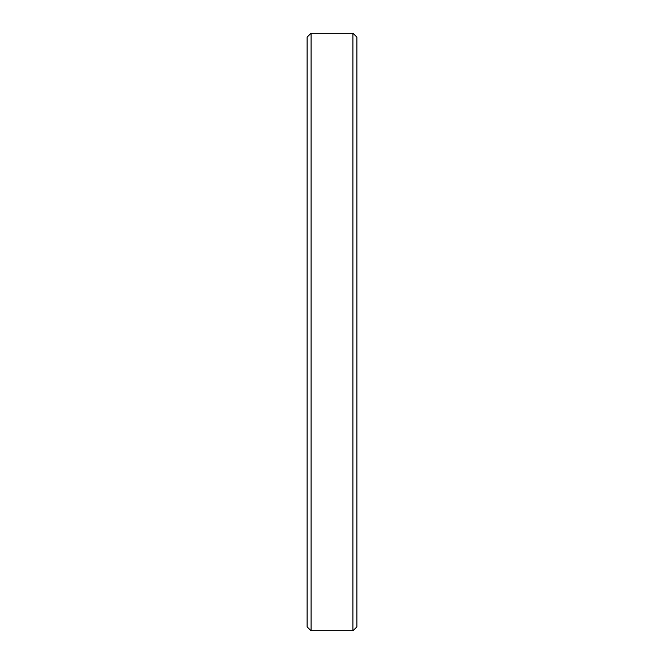 <?xml version="1.0" encoding="UTF-8"?>
<svg xmlns="http://www.w3.org/2000/svg" width="664" height="664" viewBox="0 0 664 664"><rect width="100%" height="100%" fill="white"/><g stroke="black" fill="none" stroke-linecap="round" stroke-linejoin="round"><path stroke-width="1" d="M356.9 37.184L352.916 33.2L352.916 630.8L356.9 626.816L356.9 37.184L356.9 626.816L352.916 630.8L352.916 33.2L311.084 33.2L311.084 630.8L352.916 630.8L311.084 630.8L311.084 33.2L307.1 37.184L307.1 626.816L311.084 630.8L307.1 626.816L307.1 37.184L311.084 33.2L352.916 33.2L356.9 37.184"/></g></svg>
